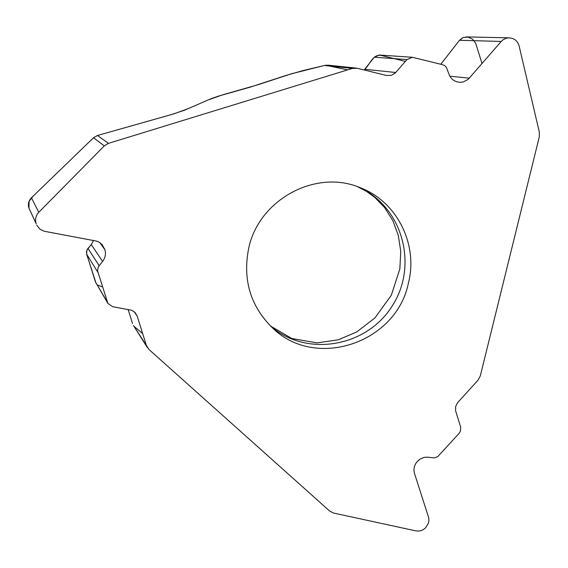 <?xml version="1.0" encoding="UTF-8"?>
<svg xmlns="http://www.w3.org/2000/svg" width="568" height="568" viewBox="0 0 568 568"><rect width="100%" height="100%" fill="white"/><g stroke="black" fill="none" stroke-linecap="round" stroke-linejoin="round"><path stroke-width="0.85" d="M352.394 68.43L324.385 65.483L302.9 70.595L285.796 75.516L249.998 87.216L218.701 96.042L211.062 98.69L184.529 110.213L171.451 114.558L97.476 135.489L93.514 137.754L31.425 197.792C28.648 200.696 27.796 204.082 28.883 207.959L36.089 223.508C34.911 219.305 35.812 215.577 38.78 212.326L104.299 145.869L108.445 143.356L352.394 68.43L357.265 68.288L386.56 75.487L391.473 75.317L395.278 72.981L406.951 59.59L374.305 57.19L379.19 55.032M133.444 325.485L149.05 349.568L329.703 511.079L333.608 513.06L415.79 530.867C419.645 531.549 423.004 530.42 425.865 527.473L428.457 523.085L428.904 520.742L428.67 517.64L414.505 473.464C413.291 469.125 414.2 465.164 417.239 461.578L420.164 459.029L424.012 457.417L427.278 457.148L434.357 457.907L437.793 456.601L459.065 433.391L460.414 431.226L460.726 427.257L455.607 410.827L455.621 406.66L457.46 402.826L478.043 380.148L480.308 375.902L539.309 136.796L539.344 132.195L519.131 46.008C518.023 41.961 515.545 39.362 511.69 38.219L508.566 37.85L506.052 38.283L503.163 39.703L501.225 41.457L459.498 40.264L440.803 64.255L459.171 40.676L462.941 37.595L467.84 37.041L472.54 39.128L475.728 43.331L482.033 63.58M466.52 36.913L462.615 37.744L459.498 40.264M379.211 55.032L412.411 57.283L442.607 64.702L444.737 65.668L446.398 67.351L448.94 74.074C450.438 78.143 453.207 80.741 457.24 81.87L460.009 82.317L463.204 81.984L468.209 79.343L501.225 41.457M412.411 57.283L406.951 59.59M374.305 57.19L364.642 69.367M324.385 65.483L327.85 65.157L356.029 68.075M408.385 283.212C418.438 244.481 397.011 201.406 359.956 187.596C315.772 168.845 258.802 199.546 248.677 248.33C242.515 279.634 250.424 306.131 272.399 327.828C315.41 370.364 396.279 343.044 408.385 283.212M91.32 244.524L93.592 240.399L91.278 244.581L86.975 249.884L86.592 253.882L95.502 282.04L107.877 303.39L97.533 270.723L98.292 266.889L102.581 261.429C105.321 257.886 106.095 253.974 104.888 249.707L102.105 244.609L99.485 242.408L97.007 241.201L44.141 231.233L40.001 229.224L36.679 225.07M107.877 303.39L112.634 306.67L131.911 310.334L135.049 312.506L137.207 316.163L134.325 311.825M146.388 345.443L137.207 316.163M132.522 323.504L128.091 309.404L132.514 323.476M405.36 61.422L381.795 55.579C373.006 53.335 370.073 64.468 364.72 69.282L395.719 72.505M347.58 69.907L325.663 65.206M324.477 65.455L291.604 73.741L258.525 84.575L222.521 94.87L208.129 99.961L188.036 108.694L173.716 113.905L97.234 135.56M93.628 137.655L33.292 195.981L29.046 201.377L28.982 208.271M102.581 261.429L91.278 244.581L87.429 249.068L86.457 251.837L86.847 254.791L96.141 283.439M97.426 284.966L102.496 286.932M134.091 326.38L142.674 333.608M97.476 135.489L108.445 143.356M469.374 78.171L449.891 76.218M270.538 326.06C306.642 357.755 367.219 347.012 392.566 305.406C418.822 264.368 401.881 205.226 357.556 186.702M36.089 223.508L28.883 207.959M38.78 212.326L31.425 197.792M36.189 223.806L28.975 208.236M104.732 249.203L100.216 242.905M104.888 249.707L99.819 242.628M99.116 265.646L87.969 248.358M97.824 272.171L86.719 254.322M107.26 301.991L95.502 282.04M104.299 145.869L93.514 137.754M466.576 36.913L509.198 37.843M147.389 347.609L133.43 325.464M270.467 325.989L291.81 338.507L317.086 342.887L338.279 339.806L356.725 331.946L374.923 317.931L391.309 295.289L399.836 268.976L400.76 251.397L398.303 235.358L392.815 220.554L384.628 207.583L374.788 197.394L366.53 191.402L357.485 186.68"/></g></svg>
